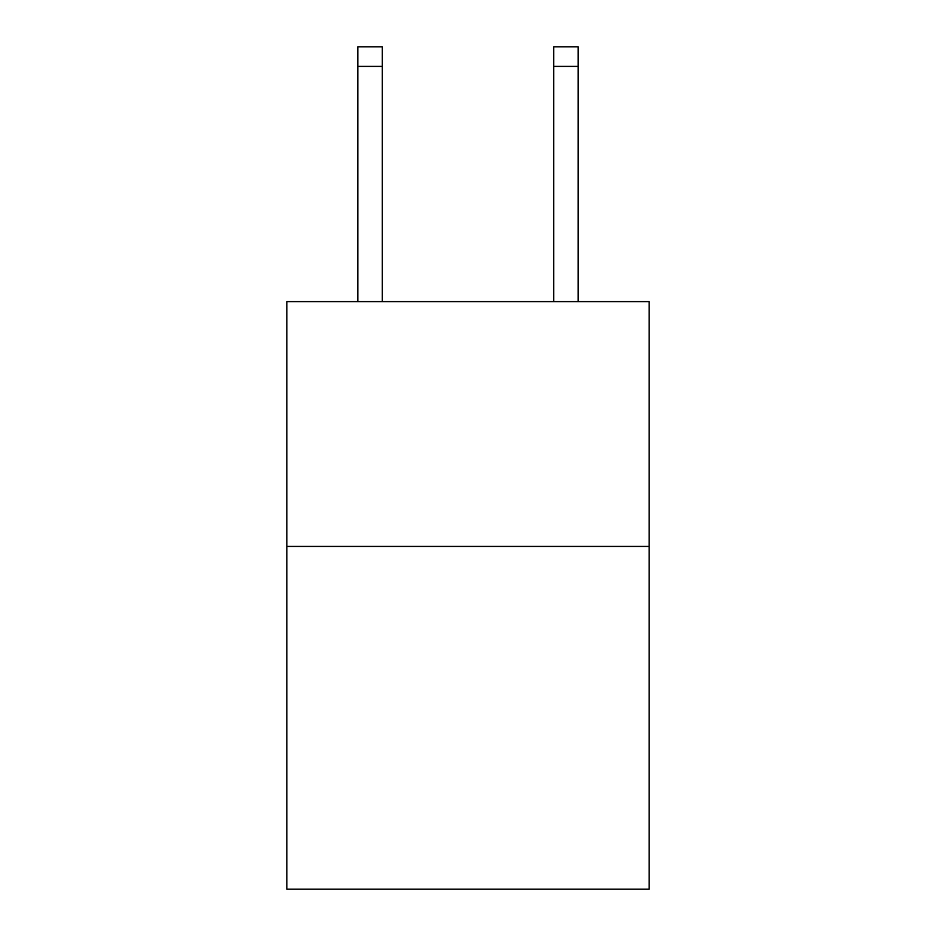 <?xml version="1.0" encoding="UTF-8"?>
<svg xmlns="http://www.w3.org/2000/svg" width="936" height="936" viewBox="0 0 936 936"><rect width="100%" height="100%" fill="white"/><g stroke="black" fill="none" stroke-linecap="round" stroke-linejoin="round"><path stroke-width="1.4" d="M649.174 546.437L649.174 889.2L286.825 889.2L286.825 301.614L649.174 301.614L649.174 546.437L286.825 546.437M553.691 301.614L553.691 46.8L578.167 46.8L578.167 301.614M553.691 46.8L578.167 46.8L553.691 46.8M382.309 301.614L382.309 66.386L357.833 66.386L357.833 46.8L382.309 46.8L382.309 66.386M357.833 301.614L357.833 66.386M553.691 66.386L578.167 66.386"/></g></svg>

